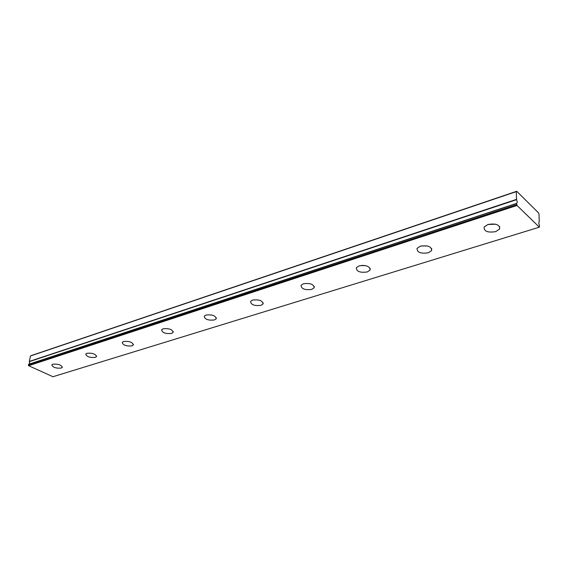<?xml version="1.0" encoding="UTF-8"?>
<svg xmlns="http://www.w3.org/2000/svg" width="568" height="568" viewBox="0 0 568 568"><rect width="100%" height="100%" fill="white"/><g stroke="black" fill="none" stroke-linecap="round" stroke-linejoin="round"><path stroke-width="0.85" d="M29.011 364.152L29.657 363.257L29.295 361.653L516.596 199.659L516.255 191.629L516.717 191.274L31.155 355.618L30.495 355.973L29.295 361.653M516.646 203.486L517.001 205.46L539.344 227.179L52.966 376.726L28.634 365.714L28.4 365.203L28.585 364.379L516.646 203.486L517.27 202.094L516.596 199.659M495.743 231.616L499.641 228.996C499.883 224.708 495.978 223.21 487.926 224.502L484.106 227.094C483.865 231.375 487.749 232.88 495.743 231.616M487.947 224.495L495.637 224.197M61.223 368.078L62.267 367.397C61.358 364.876 58.22 363.811 52.867 364.209L51.844 364.883C52.76 367.404 55.884 368.469 61.223 368.078M95.303 357.371L96.482 356.597C95.651 353.935 92.456 352.834 86.89 353.282L85.733 354.049C86.57 356.711 89.758 357.819 95.303 357.371M131.989 345.855L133.331 344.968C132.585 342.156 129.319 340.999 123.526 341.517L122.212 342.39C122.965 345.209 126.217 346.366 131.989 345.855M171.579 333.416L173.112 332.408C172.466 329.419 169.129 328.226 163.094 328.815L161.596 329.816C162.242 332.798 165.572 333.998 171.579 333.416M214.448 319.954L216.209 318.79C215.677 315.623 212.254 314.374 205.957 315.048L204.231 316.206C204.771 319.365 208.179 320.615 214.448 319.954M261.01 305.335L263.041 303.979C262.636 300.621 259.136 299.322 252.547 300.089L250.552 301.423C250.964 304.782 254.45 306.081 261.01 305.335M311.761 289.396L314.132 287.813C313.863 284.241 310.277 282.892 303.369 283.766L301.054 285.328C301.324 288.892 304.895 290.248 311.761 289.396M367.304 271.951L370.08 270.098C369.967 266.3 366.282 264.901 359.033 265.895L356.313 267.727C356.434 271.518 360.098 272.924 367.304 271.951M428.343 252.781L431.623 250.587C431.673 246.547 427.889 245.099 420.263 246.228L417.047 248.401C416.997 252.433 420.76 253.889 428.343 252.781M539.344 227.179L539.465 225.517C538.691 223.678 538.606 222.486 539.224 221.918L539.018 214.164L538.521 212.879L516.717 191.274M28.684 364.258L516.717 203.337L28.585 364.379M516.255 191.629L30.495 355.973M28.634 365.714L517.001 205.46M361.617 265.405L365.125 265.568M421.463 245.916L427.328 245.958M28.4 365.203L516.688 204.657M516.511 199.368L29.252 361.461M499.584 226.49L499.641 228.996M62.366 366.928L62.267 367.397M96.588 356.037L96.482 356.597M133.444 344.3L133.331 344.968M173.24 331.606L173.112 332.408M216.337 317.817L216.209 318.79M263.169 302.808L263.041 303.979M314.246 286.393L314.132 287.813M370.166 268.373L370.08 270.098M431.652 248.5L431.623 250.587"/></g></svg>
